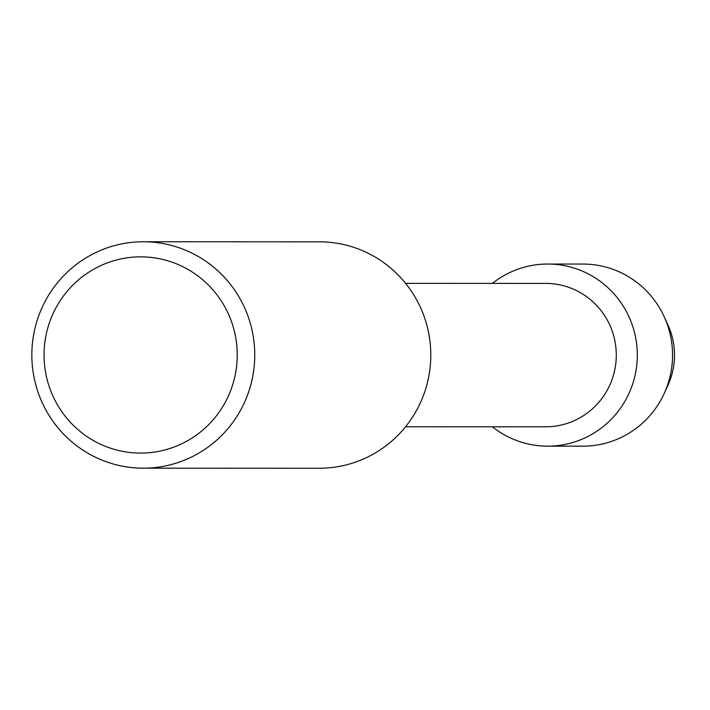 <?xml version="1.0" encoding="UTF-8"?>
<svg xmlns="http://www.w3.org/2000/svg" width="710" height="710" viewBox="0 0 710 710"><rect width="100%" height="100%" fill="white"/><g stroke="black" fill="none" stroke-linecap="round" stroke-linejoin="round"><path stroke-width="1.06" d="M666.087 321.177A71.701 70.592 90 0 1 666.069 389.098M405.614 283.352L545.715 283.397A71.701 70.592 90 0 1 613.964 336.868A71.701 70.592 90 0 1 580.434 417.515A71.701 70.592 90 0 1 545.67 426.799L405.57 426.754M503.532 275.826A91.066 89.655 90 0 1 625.696 310.279A91.066 89.655 90 0 1 591.776 434.369A91.066 89.655 90 0 1 492.367 426.781A91.066 89.655 90 0 0 547.623 446.164A91.066 89.655 90 0 0 591.776 434.369A91.066 89.655 90 0 0 634.358 331.943A91.066 89.655 90 0 0 547.685 264.04A91.066 89.655 90 0 0 503.532 275.826A91.066 89.655 90 0 0 492.412 283.379A91.066 89.655 90 0 1 503.532 275.826M143.331 241.755L319.367 241.817A113.218 111.461 90 0 1 427.127 326.236A113.218 111.461 90 0 1 374.188 453.583A113.218 111.461 90 0 1 319.296 468.245L143.26 468.183A113.218 111.461 90 0 1 35.5 383.764A113.218 111.461 90 0 1 88.439 256.416A113.218 111.461 90 0 1 143.331 241.755A113.218 111.461 90 0 1 251.091 326.183A113.218 111.461 90 0 1 198.152 453.53A113.218 111.461 90 0 1 143.26 468.183M93.108 269.56A98.122 96.596 90 0 1 224.742 306.685A98.122 96.596 90 0 1 188.185 440.386A98.122 96.596 90 0 1 56.56 403.262A98.122 96.596 90 0 1 93.108 269.56M547.685 264.04L582.928 264.049A91.066 89.655 90 0 1 664.232 316.802A91.066 89.655 90 0 1 664.205 393.473A91.066 89.655 90 0 1 627.019 434.378A91.066 89.655 90 0 1 582.866 446.173L547.623 446.164M664.232 316.802L667.95 324.949A71.701 70.592 90 0 1 667.933 385.326L664.205 393.473"/></g></svg>
